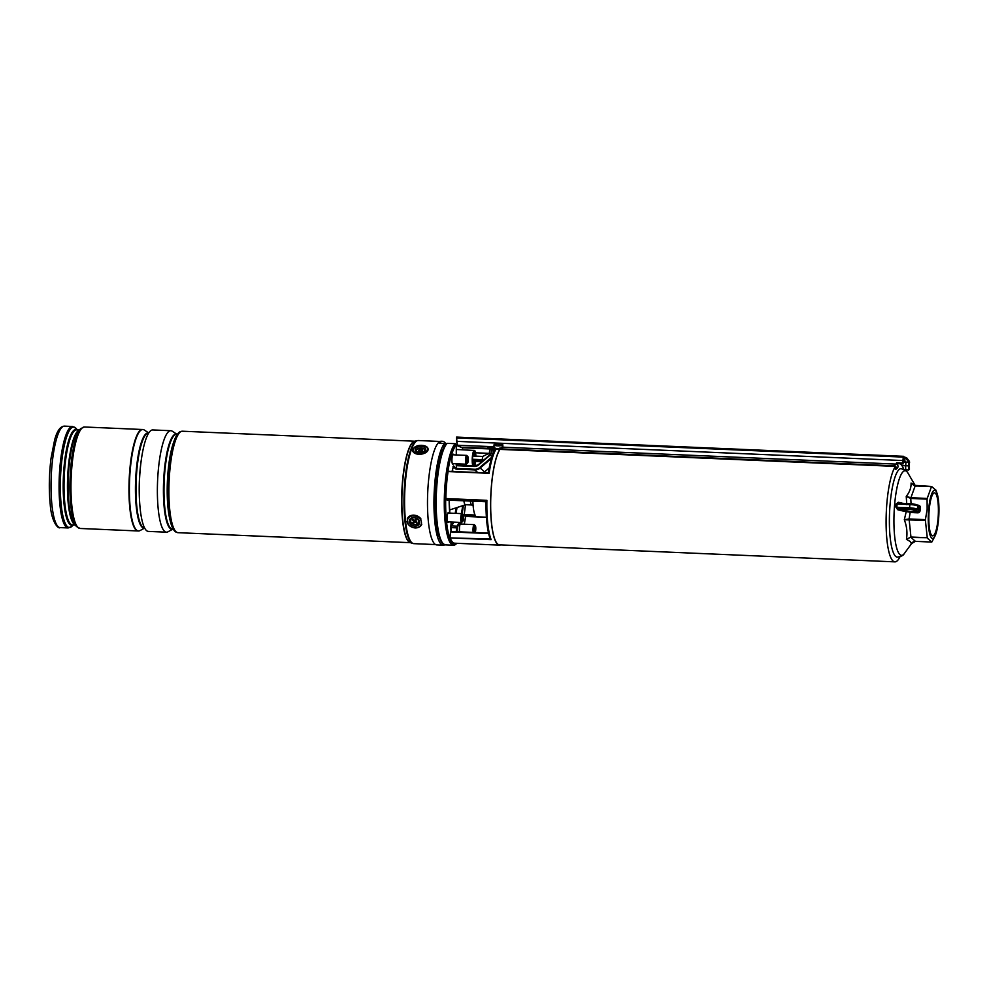 <?xml version="1.0" encoding="UTF-8"?>
<svg xmlns="http://www.w3.org/2000/svg" width="988" height="988" viewBox="0 0 988 988"><rect width="100%" height="100%" fill="white"/><g stroke="black" fill="none" stroke-linecap="round" stroke-linejoin="round"><path stroke-width="1.48" d="M486.392 517.218L476.821 516.81A22.082 4.817 -87.5 0 1 475.994 516.428A22.082 4.817 -87.5 0 1 472.894 501.188M903.736 469.214A49.128 10.72 92.5 0 0 900.97 464.545A49.128 10.72 92.5 0 0 900.562 464.224M899.401 463.73L902.958 463.878L899.401 463.73A49.128 10.72 92.5 0 0 899.389 463.73L896.499 463.607L896.573 462.755A5.52 1.21 -87.5 0 1 895.955 464.088L502.843 447.181M898.858 463.705A49.128 10.72 92.5 0 0 897.005 464.545M895.461 466.299A49.128 10.72 92.5 0 0 886.162 516.23A49.128 10.72 92.5 0 0 893.041 561.011A49.128 10.72 92.5 0 0 894.893 561.863A49.128 10.72 92.5 0 0 899.969 556.763M499.977 449.379A49.128 10.72 92.5 0 0 490.74 499.36A49.128 10.72 92.5 0 0 497.619 544.005A49.128 10.72 92.5 0 0 499.471 544.845L894.893 561.863M490.344 455.604L491.073 453.702L493.061 453.813M456.308 444.995L456.172 444.637A50.536 11.029 -87.5 0 0 445.551 494.889A50.536 11.029 -87.5 0 0 452.553 543.449A50.536 11.029 -87.5 0 0 456.827 543.289L456.061 544.03A51.475 11.239 -87.5 0 1 453.504 545.228A51.475 11.239 -87.5 0 1 451.553 544.339A51.475 11.239 -87.5 0 1 444.427 494.84A51.475 11.239 -87.5 0 1 455.233 443.686L447.156 443.34A51.475 11.239 92.5 0 0 436.35 494.494A51.475 11.239 92.5 0 0 443.489 543.993A51.475 11.239 92.5 0 0 445.427 544.882L443.155 543.857C431.595 536.447 434.72 452.961 446.774 443.489M448.96 513.081A5.026 1.099 92.5 0 0 448.651 512.537A5.026 1.099 92.5 0 0 448.466 512.451A5.026 1.099 92.5 0 0 447.181 516.983A5.026 1.099 92.5 0 0 447.848 522.405A5.026 1.099 92.5 0 0 448.033 522.491A5.026 1.099 92.5 0 0 448.589 521.911M453.751 454.838A5.026 1.099 92.5 0 0 453.443 454.295A5.026 1.099 92.5 0 0 453.257 454.208A5.026 1.099 92.5 0 0 451.973 458.728A5.026 1.099 92.5 0 0 452.64 464.162A5.026 1.099 92.5 0 0 452.825 464.249A5.026 1.099 92.5 0 0 453.369 463.656M461.248 524.072A5.026 1.099 92.5 0 0 460.939 523.529A5.026 1.099 92.5 0 0 460.754 523.442A5.026 1.099 92.5 0 0 459.618 526.406A5.026 1.099 92.5 0 0 459.581 531.828M500.607 544.894A49.4 10.782 -87.5 0 1 499.459 545.129A49.4 10.782 -87.5 0 1 497.594 544.277A49.4 10.782 -87.5 0 1 490.666 499.755A49.4 10.782 -87.5 0 1 499.805 449.379M492.79 454.505L493.543 449.997L496.001 449.256A49.4 10.782 92.5 0 0 489.097 473.314L448.07 471.548A49.4 10.782 92.5 0 0 445.847 498.557L486.886 500.323A49.4 10.782 92.5 0 0 491.135 539.646L490.085 538.275A48.301 10.547 -87.5 0 1 486.034 500.904L486.886 500.323M491.135 539.646L450.108 537.88A49.4 10.782 92.5 0 0 452.8 542.35A49.4 10.782 92.5 0 0 454.665 543.202L499.459 545.129M465.434 504.769A43.052 9.398 -87.5 0 1 464.175 514.6L475.067 515.069M489.752 455.419L478.612 464.965A6.076 5.829 131.8 0 1 474.364 466.447L456.629 465.694L455.925 469.09L453.344 466.781M450.108 537.88L490.27 539.016M488.603 533.532L450.516 531.902L450.071 537.287M450.516 531.902L488.517 533.149M465.397 516.428L486.405 517.329L465.385 516.44M475.537 515.897L464.224 515.415L465.36 516.428M464.224 515.415L464.175 514.6M448.07 471.548L488.418 472.98M447.107 500.064L485.997 501.743L447.082 500.076L445.847 498.557M486.034 500.904L445.934 499.051M450.59 529.469L451.158 522.578M456.234 463.78L456.246 465.225M455.233 443.686L456.32 445.02L456.283 454.949L456.308 445.045A50.141 10.942 92.5 0 0 445.65 503.571A50.141 10.942 92.5 0 0 456.542 543.277M453.554 466.163L452.072 471.412A34.284 7.484 -87.5 0 1 453.578 465.953L453.047 466.521M490.53 448.972A49.4 10.782 92.5 0 0 490.493 449.021L496.001 449.256L494.259 451.479M489.739 449.589L491.382 449.898L491.073 453.702L489.295 454.394A1.099 1.025 -176.4 0 0 489.282 454.406L489.282 454.406A1.099 1.025 -176.4 0 0 490.357 455.505M492.987 451.714L494.012 451.677M491.382 449.898L494.605 450.553M492.345 455.715L490.357 455.629L489.282 454.406L489.702 449.379M906.799 504.658L906.231 496.433C909.639 492.11 911.257 487.652 911.072 483.058L915.283 485.763M898.759 503.176A1.099 0.704 103 0 1 898.339 502.275L902.81 503.349M898.339 502.275L896.165 503.929L897.092 504.016L896.82 507.264L895.906 507.128L896.165 503.929M895.906 507.128L897.721 509.734A1.099 0.704 103 0 1 898.524 508.622L904.761 510.154A5.52 0.951 -175.3 0 0 906.675 510.858A5.52 0.951 -175.3 0 0 910.331 511.352A5.52 0.951 -175.3 0 0 911.282 511.414A5.52 0.951 -175.3 0 0 913.875 511.389A5.52 0.951 -175.3 0 0 915.641 510.845A5.52 0.951 -175.3 0 0 908.997 509.363A5.52 0.951 -175.3 0 0 904.638 509.932A5.52 0.951 -175.3 0 0 904.761 510.154A1.099 0.778 -75.2 0 0 903.884 511.241L897.721 509.734M911.949 542.918L911.356 543.721L910.244 541.535L906.441 539.325C907.54 532.853 906.836 526.32 904.316 519.737L906.231 511.623L903.884 511.241M916.703 504.942A5.52 0.951 4.7 0 0 910.183 503.682L918.346 505.251A2.211 2.124 -48.2 0 1 920.322 507.511L920.05 510.759L918.754 510.512L919.013 507.252L917.691 506.066L917.42 509.326L918.754 510.512A1.099 1.062 131.8 0 1 917.58 511.549L913.875 511.389L914.011 512.673L906.231 511.623A1.099 0.778 -62.4 0 1 906.675 510.858M910.331 511.352L909.084 518.947L925.398 519.651L927.152 509.438L927.09 499.138L910.763 498.434L911.06 503.719M904.316 519.737L909.084 518.947L910.948 537.027L927.275 537.719L925.398 520.478L904.316 519.737M928.609 509.882A24.12 5.261 -87.5 0 1 937.032 493.321A24.12 5.261 -87.5 0 1 938.6 518.824A24.12 5.261 -87.5 0 1 935.216 535.607A24.12 5.261 -87.5 0 1 929.696 533.779A24.12 5.261 -87.5 0 1 928.609 509.882M931.659 486.491L935.982 490.357M927.213 498.434L931.462 486.664L915.147 485.96L910.899 497.73L927.213 498.434L927.09 499.138M931.869 535.484A21.526 4.693 -87.5 0 1 929.016 512.253A21.526 4.693 -87.5 0 1 934.525 492.851A21.526 4.693 -87.5 0 1 935.34 493.222A21.526 4.693 -87.5 0 1 938.205 516.452A21.526 4.693 -87.5 0 1 932.684 535.866A21.526 4.693 -87.5 0 1 931.869 535.484M925.398 519.651L925.398 520.478M927.275 537.719L911.084 537.484L915.407 541.35L931.733 542.054L927.399 538.188M935.216 535.607L931.919 541.881M906.441 539.325L910.948 537.027L906.441 539.325M912.332 542.523L911.356 543.721L915.407 541.35L931.746 542.079M915.493 541.362L915.456 541.375C913.32 541.708 912.06 542.338 911.677 543.252L911.702 543.227M913.53 485.306L931.585 486.466L915.147 485.96L911.072 483.058L915.16 485.775M906.231 496.433L910.899 497.73L910.763 498.434L906.231 496.433M920.05 510.759A2.211 2.124 -48.2 0 1 917.729 512.834L916.259 510.364A5.52 0.951 -175.3 0 0 909.738 509.104L898.524 508.622L896.82 507.264L909.59 507.82L909.862 504.572L897.092 504.016L898.821 503.201M502.62 447.712L501.781 447.132L502.62 447.712L499.607 448.169M902.958 463.878L902.489 463.014A5.52 1.21 92.5 0 0 902.933 460.544L456.592 441.352L456.617 438.4M456.542 437.647L456.567 438.944L456.567 437.647M895.301 469.164A1.655 1.581 46.6 0 0 894.152 466.336L462.396 447.762L457.345 445.761L456.617 438.042M462.396 447.762L457.481 445.23L456.592 441.352M456.592 437.091L456.777 437.894L903.291 457.098L903.588 456.32L456.617 437.091M905.737 469.51L904.23 469.448M462.285 447.737L462.816 449.812M491.444 447.218L490.394 447.181C487.368 447.49 487.084 447.873 489.542 448.33M902.489 463.014L896.573 462.755M494.012 446.737L457.481 445.23M498.557 444.452L498.594 443.624A9.386 4.36 -91.3 0 0 498.224 443.6A9.386 4.36 -91.3 0 0 497.94 443.637A9.102 8.102 45.9 0 0 497.433 443.661A9.102 8.102 45.9 0 0 496.939 443.723A9.386 2.532 80.7 0 1 496.989 443.723A9.386 9.386 0 0 0 494.408 444.526A4.421 0.963 -0.4 0 0 494 444.933L494.012 447.354A4.421 0.963 -0.4 0 0 495.087 447.972L489.591 447.737C487.232 447.391 487.269 447.008 489.69 446.613C487.269 447.008 487.232 447.391 489.591 447.737M894.152 465.805L895.869 464.175A2.211 2.099 -133.4 0 1 897.4 467.929L895.684 469.559A2.211 2.099 -133.4 0 0 894.152 465.805L462.668 447.243M908.96 468.806L908.775 469.942A6.62 1.445 -87.5 0 1 908.725 465.854L908.923 462.446L905.91 462.322L905.712 465.719A6.62 1.445 92.5 0 0 905.761 469.806L908.775 469.942M903.748 459.296A2482.634 541.832 -87.5 0 1 905.885 462.088L908.898 462.211A2482.634 541.832 92.5 0 0 906.305 458.84L906.391 457.753L906.885 458.321M903.81 458.728L906.305 458.84A2482.634 541.832 92.5 0 0 903.921 457.629M494 444.933A4.421 0.963 -0.4 0 0 500.101 445.773A4.421 0.963 -0.4 0 0 502.83 444.872A4.421 0.963 -0.4 0 0 502.423 444.476A9.386 9.386 0 0 0 498.224 443.6M498.594 443.624L499.199 444.699M499.767 443.958L499.767 443.958A9.386 7.929 -59.1 0 1 500.978 444.069A9.102 3.903 -62.9 0 0 500.558 443.847A9.386 8.892 111.9 0 0 499.249 443.686M497.1 444.267L497.063 443.896A9.386 8.287 102.8 0 0 495.853 444.304A9.102 1.927 54.7 0 1 496.26 444.514A9.386 8.534 -45.8 0 1 497.582 444.168L498.236 444.217A9.386 4.014 77.8 0 1 498.891 444.736A9.102 6.126 -26.8 0 1 499.385 444.674A9.102 6.126 -26.8 0 1 499.879 444.637A9.386 2.89 -89.2 0 0 499.496 444.094L499.434 444.674M500.113 448.206A4.421 0.963 -0.4 0 0 502.855 447.292L502.83 444.872M445.699 443.612A51.882 11.325 92.5 0 0 442.55 441.303A51.882 11.325 92.5 0 0 439.425 443.069L444.279 443.674L443.945 447.799A48.19 10.522 92.5 0 0 435.51 484.429A48.19 10.522 92.5 0 0 440.142 538.793M442.55 441.303L441.253 441.241A51.882 11.325 92.5 0 0 428.286 483.465A51.882 11.325 92.5 0 0 436.795 544.919L443.254 545.191A51.882 11.325 92.5 0 0 444.798 544.783M444.279 443.674A51.882 11.325 92.5 0 0 434.745 483.75A51.882 11.325 92.5 0 0 443.254 545.191M439.413 443.217L440.191 443.451M177.519 434.164A49.672 10.843 92.5 0 0 168.442 509.857A49.672 10.843 92.5 0 0 173.419 529.321M177.988 532.68A50.783 11.078 92.5 0 1 169.837 510.549A50.783 11.078 92.5 0 1 171.369 458.037A50.783 11.078 92.5 0 1 182.348 431.213C180.248 431.657 177.766 430.682 173.443 443.143A49.672 10.843 92.5 0 0 168.54 509.857A49.672 10.843 92.5 0 0 170.146 520.021C173.369 532.804 175.926 532.05 177.988 532.68L410.489 542.684M176.963 434.288L172.245 431.2A50.783 11.078 92.5 0 0 170.838 430.719A50.783 11.078 92.5 0 0 159.846 457.543A50.783 11.078 92.5 0 0 158.327 510.055A50.783 11.078 92.5 0 0 166.478 532.186A50.783 11.078 92.5 0 0 167.923 531.816L172.875 529.148M170.838 430.719L152.757 429.941A50.783 11.078 92.5 0 0 141.766 456.765A50.783 11.078 92.5 0 0 140.234 509.277A50.783 11.078 92.5 0 0 148.385 531.408L166.478 532.186M148.756 432.942L144.26 430.002A50.783 11.078 92.5 0 0 142.852 429.508A50.783 11.078 92.5 0 0 131.861 456.345A50.783 11.078 92.5 0 0 130.342 508.845A50.783 11.078 92.5 0 0 138.493 530.976A50.783 11.078 92.5 0 0 139.938 530.618L144.668 528.061M142.704 429.508A50.783 11.078 92.5 0 0 142.568 429.496A50.783 11.078 92.5 0 0 131.577 456.333A50.783 11.078 92.5 0 0 130.046 508.832A50.783 11.078 92.5 0 0 138.197 530.964A50.783 11.078 92.5 0 0 138.345 530.964M410.032 523.529A5.249 4.199 -160.1 0 0 417.084 525.826A5.249 4.199 -160.1 0 0 418.826 520.145A5.249 4.199 -160.1 0 0 411.774 517.848A5.249 4.199 -160.1 0 0 410.032 523.529M415.318 450.553A5.249 2.927 -6.2 0 0 416.726 451.825A5.249 2.927 -6.2 0 0 424.445 450.997A5.249 2.927 -6.2 0 0 425.445 448.367A5.249 2.927 -6.2 0 0 419.11 446.7A5.249 2.927 -6.2 0 0 415.318 450.553M465.669 504.683A10.485 2.285 -87.5 0 1 465.484 504.72A10.485 2.285 -87.5 0 1 463.878 500.793M473.153 505.881L471.647 504.893A10.485 2.285 -87.5 0 1 470.337 501.077M472.98 503.312A12.14 2.655 -87.5 0 1 472.684 501.175M475.673 526.715A3.31 0.729 92.5 0 0 475.364 525.863A3.31 0.729 92.5 0 0 474.499 527.493A3.31 0.729 92.5 0 0 474.462 531.458A3.31 0.729 92.5 0 0 475.092 532.322A3.31 0.729 92.5 0 0 475.722 529.988A3.31 0.729 92.5 0 0 475.673 526.715M473.227 532.421A4.421 0.963 -87.5 0 1 473.19 532.211A4.421 0.963 -87.5 0 1 473.166 527.357A4.421 0.963 -87.5 0 1 474.178 524.628A4.421 0.963 -87.5 0 1 474.388 524.751L475.364 525.863M466.966 462.223A3.31 0.729 92.5 0 0 467.596 463.088A3.31 0.729 92.5 0 0 468.226 460.754A3.31 0.729 92.5 0 0 468.176 457.481A3.31 0.729 92.5 0 0 467.867 456.629A3.31 0.729 92.5 0 0 467.003 458.259A3.31 0.729 92.5 0 0 466.966 462.223M467.596 463.088L466.521 464.113A4.421 0.963 -87.5 0 1 466.299 464.212A4.421 0.963 -87.5 0 1 465.694 462.964A4.421 0.963 -87.5 0 1 465.669 458.123A4.421 0.963 -87.5 0 1 466.682 455.394A4.421 0.963 -87.5 0 1 466.892 455.517L467.867 456.629M463.211 520.404A3.31 0.729 92.5 0 0 463.52 517.169A3.31 0.729 92.5 0 0 463.088 514.884A3.31 0.729 92.5 0 0 462.359 515.785A3.31 0.729 92.5 0 0 462.088 519.7A3.31 0.729 92.5 0 0 462.804 521.331A3.31 0.729 92.5 0 0 463.211 520.404M462.804 521.331L461.729 522.356A4.421 0.963 -87.5 0 1 461.52 522.467A4.421 0.963 -87.5 0 1 460.741 519.75A4.421 0.963 -87.5 0 1 461.137 514.97A4.421 0.963 -87.5 0 1 461.89 513.637A4.421 0.963 -87.5 0 1 462.1 513.76L463.088 514.884M483.28 460.433L482.317 459L482.786 456.456L472.733 455.999M475.586 456.123A7.052 1.544 92.5 0 0 475.487 454.789A7.052 1.544 92.5 0 0 474.351 451.652A7.052 1.544 92.5 0 0 472.832 455.332A7.052 1.544 92.5 0 0 472.597 462.594A7.052 1.544 92.5 0 0 473.746 465.731A7.052 1.544 92.5 0 0 475.351 461.384M473.227 465.262A7.052 1.544 92.5 0 0 474.277 461.334M474.512 456.073A7.052 1.544 92.5 0 0 474.413 454.739A7.052 1.544 92.5 0 0 473.783 452.072M475.87 456.135A8.275 1.803 92.5 0 0 475.734 454.11A8.275 1.803 92.5 0 0 475.277 451.639A8.275 1.803 92.5 0 0 474.401 450.417A8.275 1.803 92.5 0 0 474.104 450.516L472.165 450.454M456.308 449.478L473.388 450.405M474.104 450.516A8.275 1.803 92.5 0 0 472.35 463.273A8.275 1.803 92.5 0 0 472.807 465.743A8.275 1.803 92.5 0 0 472.869 465.928M473.709 460.643L473.968 461.322L481.848 461.655M472.474 459.926L473.314 460.606M474.586 466.003A8.275 1.803 92.5 0 0 475.648 461.396M446.49 443.797A49.672 10.843 92.5 0 0 445.65 443.612L442.414 443.464A49.672 10.843 92.5 0 0 441.735 443.538M445.65 443.612A49.672 10.843 92.5 0 0 444.267 443.945M417.22 452.035A4.137 2.309 173.8 0 1 417.751 448.836A4.137 2.309 173.8 0 1 423.111 448.391A4.137 2.309 173.8 0 1 424.013 451.294M422.691 449.515L419.258 449.207L418.257 451.22L421.703 451.528L422.531 451.059L421.617 450.293L422.691 449.515M419.53 451.096A1.272 0.704 173.8 0 1 419.702 451.22L419.258 449.207M422.024 449.898L421.975 449.108M411.193 519.033A4.137 3.31 19.9 0 1 416.775 518.589A4.137 3.31 19.9 0 1 418.109 523.405A4.137 3.31 19.9 0 1 412.527 523.85A4.137 3.31 19.9 0 1 411.193 519.033M416.38 519.935L415.466 519.355L414.923 520.009A0.889 0.704 19.9 0 1 413.737 520.108L412.861 519.552L412.292 520.256L413.169 520.812A0.889 0.704 19.9 0 1 413.453 521.837L412.922 522.504L413.836 523.084L414.38 522.417A0.889 0.704 19.9 0 1 415.565 522.331L416.442 522.887L417.01 522.183L416.133 521.627A0.889 0.704 19.9 0 1 415.849 520.602L416.38 519.935M415.726 521.022L415.639 520.194A1.272 1.013 19.9 0 1 415.825 519.589L415.849 520.602M416.566 521.899L416.442 522.887M414.133 520.268A1.272 1.013 19.9 0 1 414.071 521.232L414.343 521.405A1.272 1.013 19.9 0 1 415.738 521.121M414.009 521.837L413.836 523.084M413.725 521.652L412.922 522.504M412.922 519.602L412.292 520.256M492.543 446.675A49.4 10.782 92.5 0 0 491.369 447.811M453.578 465.953L456.394 468.473L474.709 469.263A7.175 6.891 -48.2 0 0 479.723 467.509L491.876 457.098M478.377 464.656L489.492 455.147L478.377 464.656L474.524 466.015A5.52 5.298 -48.2 0 0 478.377 464.669L478.612 464.965M442.723 543.178A50.919 11.115 -87.5 0 1 435.955 493.827A50.919 11.115 -87.5 0 1 446.625 443.847M464.261 524.196A50.141 10.942 92.5 0 0 465.632 516.452L464.274 524.208M463.36 505.448A34.284 7.484 -87.5 0 1 462.075 513.723M459.753 522.38A34.284 7.484 -87.5 0 1 457.555 526.703L456.938 531.717M449.812 513.118A34.284 7.484 -87.5 0 1 449.17 500.163L449.824 513.118M453.616 522.121A33.728 7.361 -87.5 0 1 451.627 525.912L456.999 526.147A33.728 7.361 92.5 0 0 459 522.356M461.396 513.612A33.728 7.361 92.5 0 0 462.656 505.683M456.999 507.536A33.728 7.361 -87.5 0 1 456.024 513.389M451.22 525.974A34.827 7.608 92.5 0 0 452.973 522.096M456.11 507.832L455.196 513.352A34.827 7.608 92.5 0 0 456.147 507.82M456.283 531.692L456.592 527.851L451.22 527.617L450.899 531.458M452.306 470.436L453.467 471.474M477.698 472.511L474.783 469.905L455.925 469.09M456.431 465.237L474.487 466.015L456.419 465.225M491.493 458.321L480.18 468.016L484.565 471.943L489.171 467.991L483.453 472.758A7.731 7.422 -48.2 0 0 484.565 471.943M452.887 522.096L450.874 526.159A1.099 1.025 38.1 0 1 451.627 525.912L450.75 527.617M457.246 527.975L456.592 527.851L456.999 526.147L457.555 526.703M479.723 467.509L480.18 468.016A7.731 7.422 131.8 0 1 474.783 469.905L474.709 469.263M450.602 529.494L451.17 522.553M447.218 443.34L455.258 443.674L456.172 444.637M904.032 553.947C903.378 555.454 901.142 556.516 897.326 557.133A44.299 9.67 -87.5 0 1 895.659 556.368A44.299 9.67 -87.5 0 1 889.78 508.548A44.299 9.67 -87.5 0 1 901.13 468.621L906.045 470.696L907.54 472.375A42.336 9.238 92.5 0 0 906.762 471.486A42.336 9.238 92.5 0 0 894.572 505.214A42.336 9.238 92.5 0 0 899.932 554.614A42.336 9.238 92.5 0 0 904.032 553.947L912.319 542.56M917.729 512.834L914.011 512.673M898.981 503.201L910.096 503.682M920.322 507.511L919.013 507.252A1.099 1.062 131.8 0 0 918.679 506.387L917.346 505.201A1.099 1.062 131.8 0 1 917.691 506.066A6.62 1.136 -175.3 0 0 909.862 504.572L910.133 503.67L898.648 503.176M909.738 509.104L909.59 507.82A6.62 1.136 4.7 0 1 917.42 509.326A1.099 1.062 131.8 0 1 916.259 510.364M918.346 505.251L918.21 505.967M904.094 456.901L904.131 456.913A2483.19 541.955 92.5 0 0 904.094 456.901L906.614 457.815M905.502 461.581L903.501 461.495M905.897 462.174L903.415 462.063M905.7 465.768L901.896 465.595M489.146 453.369L475.549 452.788M903.538 456.32L456.641 437.104M903.921 457.53L903.588 460.766L902.933 460.544L903.291 457.098L903.946 457.283M909.491 461.705L909.516 461.754A2483.19 541.955 92.5 0 0 909.491 461.705L908.923 462.446L909.578 462.52M905.712 465.719L909.392 465.928L909.429 461.396L906.786 457.95M170.158 520.515A47.473 10.362 -87.5 0 1 168.084 508.573A47.473 10.362 -87.5 0 1 173.505 442.661M177.395 434.312L176.58 434.275A47.473 10.362 92.5 0 0 166.305 459.358A47.473 10.362 92.5 0 0 164.873 508.437A47.473 10.362 92.5 0 0 172.492 529.123L173.32 529.16M172.777 529.136A47.622 10.386 -87.5 0 1 164.304 508.499A47.622 10.386 -87.5 0 1 166.009 457.629A47.622 10.386 -87.5 0 1 176.852 434.288M144.631 527.987A47.622 10.386 -87.5 0 1 136.319 507.301A47.622 10.386 -87.5 0 1 137.974 456.752A47.622 10.386 -87.5 0 1 148.706 433.028L148.595 433.077A47.473 10.362 92.5 0 0 138.32 458.148A47.473 10.362 92.5 0 0 136.887 507.239A47.473 10.362 92.5 0 0 144.507 527.925L144.594 527.925M139.641 502.163A47.473 10.362 -87.5 0 1 141.531 458.321M410.415 542.659A50.783 11.078 -87.5 0 1 402.585 520.565A50.783 11.078 -87.5 0 1 404.018 468.707A50.783 11.078 -87.5 0 1 414.775 441.228M402.808 520.59A50.82 11.09 92.5 0 0 410.23 542.585L412.465 543.388A51.512 11.239 -87.5 0 1 404.944 521.084A51.512 11.239 -87.5 0 1 406.253 469.349A51.512 11.239 -87.5 0 1 416.887 440.685L414.59 441.278A50.82 11.09 92.5 0 0 404.104 469.559A50.82 11.09 92.5 0 0 402.808 520.59M416.887 440.685L418.257 440.525A51.611 11.263 92.5 0 0 407.093 467.793A51.611 11.263 92.5 0 0 405.537 521.158A51.611 11.263 92.5 0 0 413.824 543.647L435.646 544.586M73.001 524.961A47.906 10.46 -87.5 0 1 64.084 504.349A47.906 10.46 -87.5 0 1 65.924 452.405A47.906 10.46 -87.5 0 1 77.089 429.891M79.324 429.978L76.644 429.866A47.585 10.386 92.5 0 0 66.344 454.999A47.585 10.386 92.5 0 0 64.912 504.201A47.585 10.386 92.5 0 0 72.556 524.937L75.236 525.06M75.076 524.863A47.585 10.386 -87.5 0 1 68.333 504.349A47.585 10.386 -87.5 0 1 79.151 430.151M80.757 428.594L78.435 430.83A47.906 10.46 92.5 0 0 69.024 504.559A47.906 10.46 92.5 0 0 74.433 524.134L76.545 526.555A50.302 10.979 -87.5 0 1 70.864 506.017A50.302 10.979 -87.5 0 1 80.757 428.594L84.425 427.001A50.783 11.078 92.5 0 0 73.445 453.825A50.783 11.078 92.5 0 0 71.914 506.338A50.783 11.078 92.5 0 0 80.065 528.469L138.061 530.964A50.783 11.078 -87.5 0 1 129.91 508.832A50.783 11.078 -87.5 0 1 131.429 456.32A50.783 11.078 -87.5 0 1 142.42 429.496A50.783 11.078 -87.5 0 1 142.494 429.496M60.132 527.604C58.638 529.358 51.438 522.504 50.227 504.473C48.77 489.826 49.054 474.401 51.055 458.16L54.624 439.981C57.069 430.842 60.354 426.236 64.492 426.137A50.783 11.078 92.5 0 0 53.5 452.973A50.783 11.078 92.5 0 0 51.981 505.473A50.783 11.078 92.5 0 0 60.132 527.604L68.172 527.95A50.783 11.078 -87.5 0 1 60.021 505.819A50.783 11.078 -87.5 0 1 61.552 453.319A50.783 11.078 -87.5 0 1 72.544 426.483L76.064 428.397A50.302 10.979 92.5 0 0 63.627 448.75A50.302 10.979 92.5 0 0 61.268 505.597A50.302 10.979 92.5 0 0 71.852 526.357L68.172 527.95M420.443 519.527A7.175 5.743 -160.1 0 0 410.798 516.378A7.175 5.743 -160.1 0 0 408.415 524.159A7.175 5.743 -160.1 0 0 418.06 527.296A7.175 5.743 -160.1 0 0 420.443 519.527M408.056 524.023A7.731 6.187 19.9 0 1 407.007 521.219M408.18 524.196A7.731 6.187 19.9 0 0 415.639 527.913A7.731 6.187 19.9 0 0 421.802 524.159C417.961 529.222 413.379 529.21 408.069 524.146L407.266 518.898A7.731 6.187 19.9 0 1 413.552 515.143A7.731 6.187 19.9 0 1 421.012 519.033M427.31 447.959A7.175 4.001 -6.2 0 0 418.64 445.687A7.175 4.001 -6.2 0 0 413.441 450.948A7.175 4.001 -6.2 0 0 422.123 453.22A7.175 4.001 -6.2 0 0 427.31 447.959M425.581 446.317A7.731 4.31 173.8 0 1 427.89 448.305A7.731 4.31 173.8 0 1 428.113 449.083A7.731 4.31 173.8 0 1 421.604 454.097A7.731 4.31 173.8 0 1 412.959 451.516A7.731 4.31 173.8 0 1 412.749 450.75A7.731 4.31 173.8 0 1 414.627 447.502M482.514 459.704L472.486 459.272M482.65 456.456L472.721 456.024M482.626 461.001L473.178 460.593M421.74 451.504L421.839 450.664M419.245 451.479L419.036 450.775M419.789 450.948L419.949 449.602M421.53 450.738L421.184 449.552M415.96 521.491L415.565 522.331M414.343 521.405L414.38 522.417M414.071 521.232L413.453 521.837M413.552 519.997L413.169 520.812M415.54 519.404L414.923 520.009M453.504 545.228L445.427 544.882M488.48 472.98L448.194 471.251M488.504 533.075L450.614 531.445M456.234 465.225L456.246 463.78M452.245 470.696L453.084 471.461M486.01 500.854C485.812 517.7 487.195 530.346 490.147 538.781M494.568 450.627C491.987 455.394 489.9 462.866 488.294 473.067M490.863 447.799L492.197 446.662M907.54 472.375L915.827 486.565M937.032 493.321L935.895 490.06M909.429 469.461L909.392 465.928M903.588 460.766L902.946 464.039M499.397 444.674L499.471 444.044M182.348 431.213L414.849 441.216M418.257 440.525L440.08 441.463M64.492 426.137L72.544 426.483M77.373 429.904L76.064 428.397M84.425 427.001L142.791 429.521M73.285 524.974L71.852 526.357M80.065 528.469L76.545 526.555M413.824 543.647L412.465 543.388M428.113 449.083L427.866 448.182C426.063 443.945 413.182 444.094 412.749 450.75M465.583 504.72L449.54 509.993M471.795 504.992L465.484 504.72M460.198 524.023L474.178 524.628M452.331 463.619L466.299 464.212M452.702 454.789L466.682 455.394M447.922 513.031L461.89 513.637M447.539 521.862L461.52 522.467M489.393 453.134L482.712 456.431M473.017 450.355L474.401 450.417M482.589 461.026L473.24 460.63M421.617 450.293L421.394 451.355"/></g></svg>
